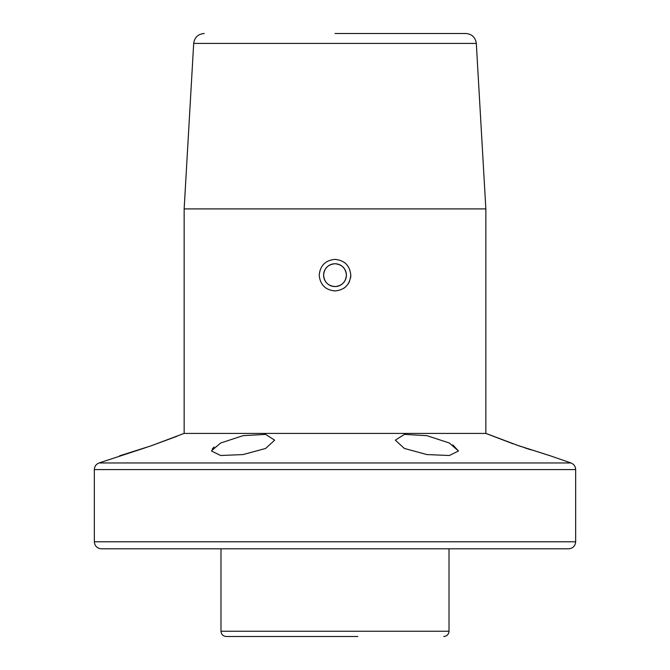 <?xml version="1.0" encoding="UTF-8"?>
<svg xmlns="http://www.w3.org/2000/svg" width="670" height="670" viewBox="0 0 670 670"><rect width="100%" height="100%" fill="white"/><g stroke="black" fill="none" stroke-linecap="round" stroke-linejoin="round"><path stroke-width="1" d="M335 286.559C341.918 285.889 345.72 282.095 346.398 275.161C345.728 268.226 341.926 264.432 335 263.754C328.074 264.432 324.272 268.234 323.602 275.161A11.398 11.398 0 0 0 335 286.559A11.398 11.398 0 0 0 346.398 275.161A11.398 11.398 0 0 0 335 263.754A11.398 11.398 0 0 0 323.602 275.161C324.272 282.087 328.074 285.881 335 286.559M350.787 275.161C349.866 284.742 344.598 290.001 335 290.947C325.411 290.01 320.143 284.742 319.213 275.161C320.151 265.571 325.411 260.303 335 259.374C344.589 260.303 349.849 265.571 350.787 275.161A15.787 15.787 0 0 1 350.485 278.234M349.581 281.199A15.787 15.787 0 0 1 348.132 283.921M346.164 286.316A15.787 15.787 0 0 1 343.785 288.276M146.487 447.393L119.595 455.834L151.169 445.81L177.198 436.195M550.355 455.818L570.949 462.962L99.051 462.962L144.862 447.929M214.191 446.974L212.281 448.95M211.527 450.759L220.706 442.979L243.084 435.659L265.596 434.394L274.658 440.165L265.613 448.456L243.084 454.57L220.639 455.5L211.511 451.01M518.831 445.81L487.257 433.917L518.831 445.81L550.405 455.834L516.269 444.93M335 33.5L465.801 33.5C471.915 34.044 475.415 37.344 476.311 43.416L193.689 43.416L184.149 208.906L184.149 433.431L485.851 433.431L513.471 443.95M426.916 454.57L404.362 448.448L395.342 440.165L404.387 434.394L426.916 435.659L449.319 442.996L458.489 451.002L449.386 455.5L426.916 454.57M426.916 548.797L101.354 548.797C97.091 548.378 94.755 546.042 94.336 541.779L575.664 541.779C575.245 546.042 572.909 548.378 568.646 548.797L335 548.797M151.169 548.797L131.873 548.797M446.212 548.797L485.381 548.797M184.149 208.906L485.851 208.906L476.311 43.416M524.811 447.828L530.749 449.771M548.027 455.123L549.76 455.642M458.489 451.019L452.87 444.913M181.336 434.503L182.098 434.194M151.169 445.81L182.743 433.917L151.169 445.81M357.805 636.5L226.251 636.5C223.051 636.19 221.293 634.431 220.983 631.24L449.017 631.24C448.707 634.431 446.949 636.19 443.749 636.5M570.949 462.962C573.922 464.176 575.496 466.379 575.664 469.595L94.336 469.595L94.336 541.779M575.664 541.779L575.664 469.595M485.851 433.431L485.851 208.906M184.149 433.431L182.743 433.917M99.051 462.962C96.078 464.176 94.504 466.379 94.336 469.595M193.689 43.416C194.585 37.344 198.086 34.044 204.199 33.5M449.017 631.24L449.017 548.797M220.983 631.24L220.983 548.797"/></g></svg>

